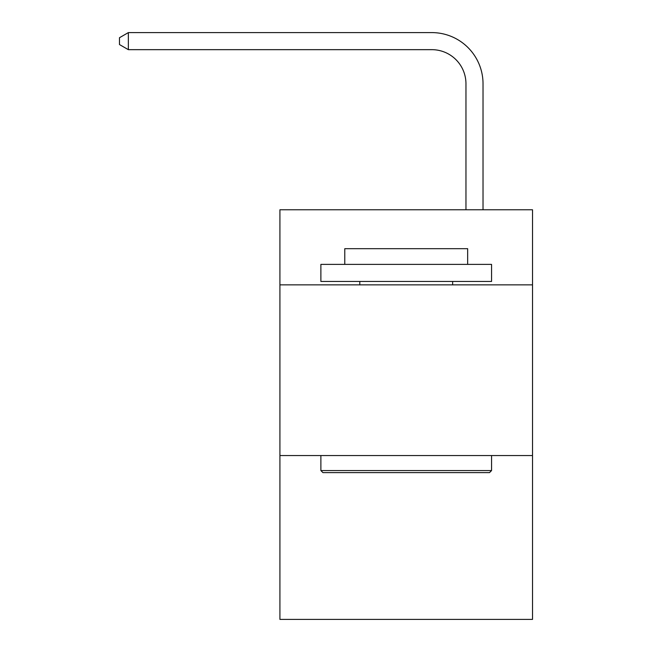 <?xml version="1.0" encoding="UTF-8"?>
<svg xmlns="http://www.w3.org/2000/svg" width="652" height="652" viewBox="0 0 652 652"><rect width="100%" height="100%" fill="white"/><g stroke="black" fill="none" stroke-linecap="round" stroke-linejoin="round"><path stroke-width="0.98" d="M532.521 284.867L532.521 209.765L279.92 209.765L279.92 284.867L532.521 284.867L532.521 619.4L279.92 619.4L279.92 284.867M532.521 455.544L279.92 455.544M465.96 209.765L465.96 83.806A34.132 34.132 0 0 0 431.82 49.666L128.354 49.666L119.479 44.548L119.479 37.718L128.354 32.6L431.82 32.6A51.206 51.206 0 0 1 483.026 83.806L483.026 209.765M322.927 472.618L320.882 470.565L491.559 470.565L489.513 472.618L322.927 472.618M491.559 264.386L491.559 281.452L320.882 281.452L320.882 264.386L491.559 264.386M344.778 264.386L344.778 248.681L467.663 248.681L467.663 264.386M491.559 455.544L491.559 470.565M320.882 455.544L320.882 470.565M452.643 281.452L452.643 284.867M359.798 281.452L359.798 284.867M465.96 83.806A34.132 34.132 0 0 0 431.82 49.666A34.132 34.132 0 0 1 465.96 83.806A34.132 34.132 0 0 0 431.82 49.666A34.132 34.132 0 0 1 465.96 83.806A34.132 34.132 0 0 0 431.82 49.666A34.132 34.132 0 0 1 465.96 83.806A34.132 34.132 0 0 0 431.82 49.666A34.132 34.132 0 0 1 465.96 83.806A34.132 34.132 0 0 0 431.82 49.666A34.132 34.132 0 0 1 465.96 83.806A34.132 34.132 0 0 0 431.82 49.666A34.132 34.132 0 0 1 465.96 83.806A34.132 34.132 0 0 0 431.82 49.666A34.132 34.132 0 0 1 465.96 83.806A34.132 34.132 0 0 0 431.82 49.666A34.132 34.132 0 0 1 465.96 83.806A34.132 34.132 0 0 0 431.82 49.666A34.132 34.132 0 0 1 465.96 83.806A34.132 34.132 0 0 0 431.82 49.666A34.132 34.132 0 0 1 465.96 83.806A34.132 34.132 0 0 0 431.82 49.666A34.132 34.132 0 0 1 465.96 83.806A34.132 34.132 0 0 0 431.82 49.666A34.132 34.132 0 0 1 465.96 83.806A34.132 34.132 0 0 0 431.82 49.666A34.132 34.132 0 0 1 465.96 83.806A34.132 34.132 0 0 0 431.82 49.666A34.132 34.132 0 0 1 465.96 83.806A34.132 34.132 0 0 0 431.82 49.666A34.132 34.132 0 0 1 465.96 83.806A34.132 34.132 0 0 0 431.82 49.666A34.132 34.132 0 0 1 465.96 83.806A34.132 34.132 0 0 0 431.82 49.666A34.132 34.132 0 0 1 465.96 83.806A34.132 34.132 0 0 0 431.82 49.666A34.132 34.132 0 0 1 465.96 83.806A34.132 34.132 0 0 0 431.82 49.666A34.132 34.132 0 0 1 465.96 83.806A34.132 34.132 0 0 0 431.82 49.666A34.132 34.132 0 0 1 465.96 83.806A34.132 34.132 0 0 0 431.82 49.666A34.132 34.132 0 0 1 465.96 83.806A34.132 34.132 0 0 0 431.82 49.666A34.132 34.132 0 0 1 465.96 83.806A34.132 34.132 0 0 0 431.82 49.666A34.132 34.132 0 0 1 465.96 83.806A34.132 34.132 0 0 0 431.82 49.666A34.132 34.132 0 0 1 465.96 83.806A34.132 34.132 0 0 0 431.82 49.666A34.132 34.132 0 0 1 465.96 83.806A34.132 34.132 0 0 0 431.82 49.666A34.132 34.132 0 0 1 465.96 83.806A34.132 34.132 0 0 0 431.82 49.666A34.132 34.132 0 0 1 465.96 83.806A34.132 34.132 0 0 0 431.82 49.666A34.132 34.132 0 0 1 465.96 83.806A34.132 34.132 0 0 0 431.82 49.666A34.132 34.132 0 0 1 465.96 83.806A34.132 34.132 0 0 0 431.82 49.666A34.132 34.132 0 0 1 465.96 83.806A34.132 34.132 0 0 0 431.82 49.666A34.132 34.132 0 0 1 465.96 83.806A34.132 34.132 0 0 0 431.82 49.666M128.354 49.666L128.354 32.6L431.82 32.6"/></g></svg>
